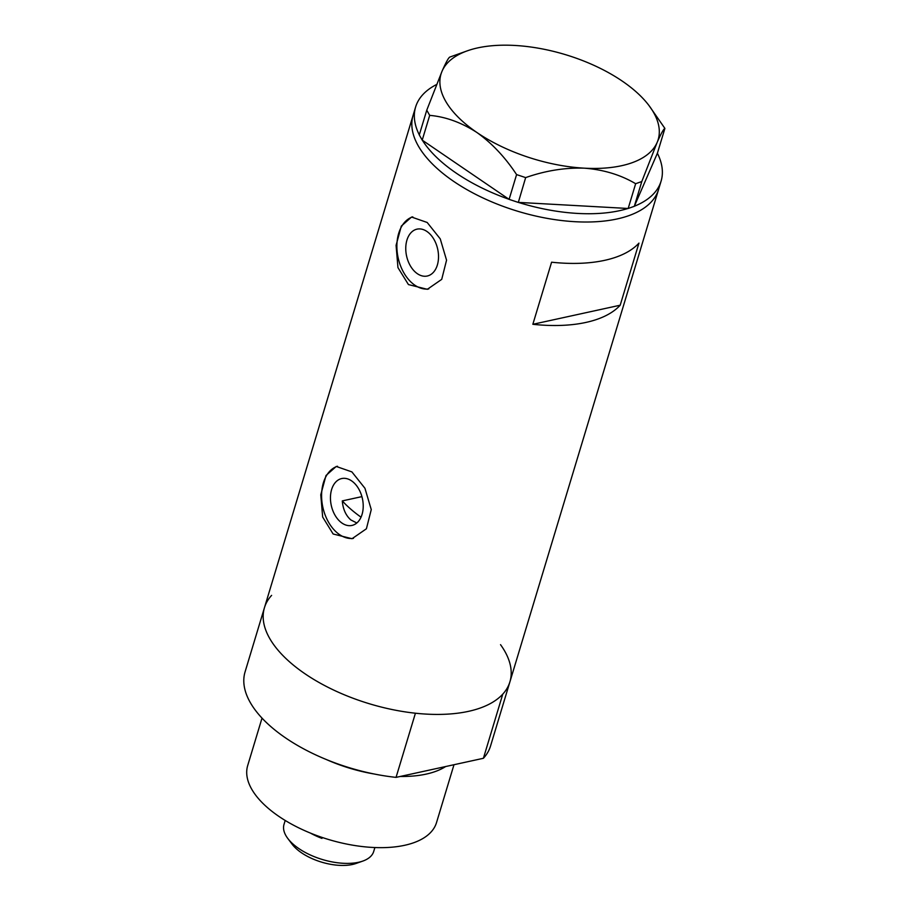 <?xml version="1.0" encoding="UTF-8"?>
<svg xmlns="http://www.w3.org/2000/svg" width="909" height="909" viewBox="0 0 909 909"><rect width="100%" height="100%" fill="white"/><g stroke="black" fill="none" stroke-linecap="round" stroke-linejoin="round"><path stroke-width="1.36" d="M356.828 522.982L350.84 519.937C345.806 515.46 342.954 509.108 342.295 500.904L361.907 496.621M352.919 481.861A23.986 15.93 -102.3 0 0 341.716 478.554A23.986 15.93 -102.3 0 0 330.456 497.178A23.986 15.93 -102.3 0 0 340.75 522.141A23.986 15.93 -102.3 0 0 351.953 525.436A23.986 15.93 -102.3 0 0 363.214 506.824A23.986 15.93 -102.3 0 0 352.919 481.861M428.219 232.443A23.986 15.93 -102.3 0 0 417.015 229.148A23.986 15.93 -102.3 0 0 405.766 247.759A23.986 15.93 -102.3 0 0 416.061 272.723A23.986 15.93 -102.3 0 0 427.253 276.018A23.986 15.93 -102.3 0 0 438.513 257.406A23.986 15.93 -102.3 0 0 428.219 232.443M427.185 222.478L411.55 217.046L401.312 226.091L396.074 245.362L397.96 267.621L408.436 284.574L427.332 289.312L441.717 279.358L446.558 260.179L440.251 238.874L427.185 222.478M412.788 216.842A36.985 24.554 -102.3 0 0 396.881 246.248A36.985 24.554 -102.3 0 0 412.766 283.631A36.985 24.554 -102.3 0 0 428.775 288.937M351.885 471.896L336.239 466.453L326.013 475.498L320.775 494.78L322.661 517.039L333.137 533.992L352.033 538.719L366.407 528.777L371.258 509.597L364.952 488.281L351.885 471.896M337.489 466.249A36.985 24.554 -102.3 0 0 321.581 495.655A36.985 24.554 -102.3 0 0 337.466 533.049A36.985 24.554 -102.3 0 0 353.465 538.355M532.844 324.297A128.214 61.63 16.8 0 0 620.199 305.208L638.947 243.112A128.214 61.63 -163.2 0 1 551.593 262.201L532.844 324.297L620.199 305.208M271.598 595.384A128.214 61.63 -163.2 0 0 264.451 607.701L245.078 671.865A128.214 61.63 -163.2 0 0 274.143 729.382A128.214 61.63 -163.2 0 0 396.051 777.377L415.424 713.213A128.214 61.63 -163.2 0 1 293.516 665.218A128.214 61.63 -163.2 0 1 264.451 607.701A128.214 61.63 16.8 0 0 293.516 665.218A128.214 61.63 16.8 0 0 422.094 713.826A128.214 61.63 16.8 0 0 509.926 681.807A128.214 61.63 -163.2 0 1 502.779 694.124L483.406 758.288A128.214 61.63 -163.2 0 0 490.553 745.971L658.593 189.402A128.214 61.63 -163.2 0 1 575.215 221.716A128.214 61.63 -163.2 0 1 413.118 115.284A128.214 61.63 16.8 0 0 442.183 172.812A128.214 61.63 16.8 0 0 570.761 221.421A128.214 61.63 16.8 0 0 658.593 189.402L661.093 181.13A128.214 61.63 -163.2 0 1 634.346 206.241L657.389 153.246A128.214 61.63 -163.2 0 1 661.093 181.13M628.017 208.468A128.214 61.63 -163.2 0 1 577.715 213.433A128.214 61.63 -163.2 0 1 518.335 202.389L628.176 208.479L635.652 183.709L641.788 181.539L657.116 142.486C661.025 133.634 663.615 128.93 664.899 128.408L649.049 105.626A113.42 54.517 16.8 0 0 622.29 81.128A113.42 54.517 16.8 0 0 514.778 45.45A113.42 54.517 16.8 0 0 467.431 50.79A113.42 54.517 16.8 0 0 442.081 71.141L426.764 110.194L429.696 115.363C445.66 116.772 461.397 122.488 476.907 132.498C491.939 143.236 505.165 157.268 516.585 174.596L525.652 177.607C545.457 170.676 565.046 167.529 584.419 168.176C603.61 169.676 620.688 174.858 635.652 183.709M641.788 181.539L634.346 206.241M634.312 206.309L628.176 208.479M525.652 177.607L518.335 202.389M518.175 202.377L509.108 199.366L516.585 174.596M429.696 115.363L422.219 140.134L509.108 199.366M422.219 140.134L419.276 134.964L426.764 110.194M657.389 153.246L664.899 128.408M467.431 50.79L449.875 57.051C448.626 57.506 446.035 62.198 442.081 71.141A113.42 54.517 16.8 0 0 476.907 132.498A113.42 54.517 16.8 0 0 584.419 168.176A113.42 54.517 16.8 0 0 657.116 142.486A113.42 54.517 16.8 0 0 649.049 105.626M508.983 199.287A128.214 61.63 -163.2 0 1 422.344 140.225M419.31 134.873A128.214 61.63 -163.2 0 1 415.618 107.012A128.214 61.63 -163.2 0 1 436.57 84.526M342.295 500.904A108.489 52.143 16.8 0 0 353.419 511.381A108.489 52.143 16.8 0 0 361.032 517.176M445.66 766.537A98.626 47.404 -163.2 0 1 400.21 776.468M374.338 774.025A98.626 47.404 -163.2 0 1 326.354 759.538M453.989 764.719L436.525 822.577A98.626 47.404 -163.2 0 1 368.963 847.199A98.626 47.404 -163.2 0 1 270.053 809.805A98.626 47.404 -163.2 0 1 247.691 765.56L262.019 718.11M500.529 644.663A128.214 61.63 -163.2 0 1 509.926 681.807M396.051 777.377L483.406 758.288M362.793 861.084L356.044 863.47A39.939 19.203 -163.2 0 1 297.925 850.12A39.939 19.203 -163.2 0 1 292.084 844.166L287.778 838.439A46.848 22.52 16.8 0 0 294.63 845.427A46.848 22.52 16.8 0 0 362.793 861.084A46.848 22.52 16.8 0 0 373.701 851.494L374.894 847.54M310.401 833.076A46.848 22.52 -163.2 0 0 321.945 838.382L322.218 837.473M285.199 820.463L284.006 824.406A46.848 22.52 16.8 0 0 287.778 838.439M321.945 838.382L319.854 836.666M264.451 607.701L415.618 107.012"/></g></svg>
